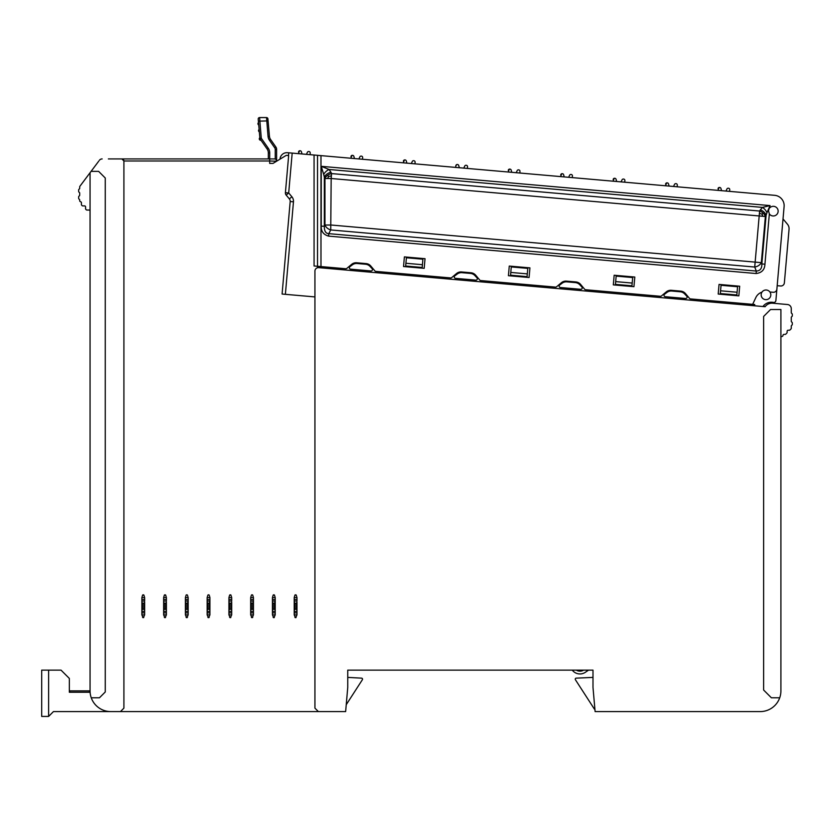 <?xml version="1.0" encoding="UTF-8"?>
<svg xmlns="http://www.w3.org/2000/svg" width="834" height="834" viewBox="0 0 834 834"><rect width="100%" height="100%" fill="white"/><g stroke="black" fill="none" stroke-linecap="round" stroke-linejoin="round"><path stroke-width="1.25" d="M580.318 671.161A6.912 6.912 180 0 0 583.591 670.14L576.325 670.14A6.912 6.912 180 0 0 580.318 671.161M791.268 308.643L791.268 312.562L791.268 308.643A4.149 4.149 0 0 0 787.484 304.514L772.638 303.211A8.288 8.288 0 0 0 765.132 306.714L318.682 267.651A3.451 3.451 0 0 0 314.929 271.102L314.929 708.139L318.379 711.59L345.63 711.59L347.747 687.414L347.747 670.14L592.995 670.14L588.543 670.14L585.364 672.287A9.674 9.674 0 0 1 572.27 670.14L549.47 670.14M259.854 137.746A1.387 1.387 0 0 0 260.969 140.216M260.312 138.34L259.906 138.371A1.387 1.387 0 0 0 260.145 139.049L261.282 138.256L259.906 138.371L258.394 121.149L268.089 120.909L269.424 136.223A6.912 6.912 0 0 0 270.654 139.591L275.877 147.045A4.149 4.149 0 0 1 276.617 149.422L276.617 161.212M259.124 129.478A1.387 1.387 0 0 0 259.332 131.866M258.53 122.598A1.387 1.387 0 0 0 258.738 124.985M475.86 280.13A1.387 1.387 0 0 0 476.985 277.816L474.911 275.585A6.912 6.912 0 0 0 470.459 273.416L461.984 272.676A6.912 6.912 0 0 0 457.22 274.042L454.791 275.866A1.387 1.387 0 0 0 455.5 278.347L475.86 280.13M665.271 296.706A1.387 1.387 0 0 1 664.562 294.225L666.991 292.39A6.912 6.912 0 0 1 671.745 291.024L680.231 291.775A6.912 6.912 0 0 1 684.683 293.943L686.757 296.164A1.387 1.387 0 0 1 685.621 298.489L665.271 296.706M580.735 289.304A1.387 1.387 0 0 0 581.871 286.99L579.797 284.759A6.912 6.912 0 0 0 575.345 282.59L566.859 281.85A6.912 6.912 0 0 0 562.106 283.216L559.677 285.051A1.387 1.387 0 0 0 560.385 287.522L580.735 289.304M350.614 269.173A1.387 1.387 0 0 1 349.905 266.692L352.334 264.868A6.912 6.912 0 0 1 357.098 263.502L365.573 264.242A6.912 6.912 0 0 1 370.025 266.411L372.1 268.631A1.387 1.387 0 0 1 370.974 270.956L350.614 269.173M290.18 201.526L282.09 294.037L285.374 294.329L293.464 201.807A6.912 6.912 0 0 0 291.879 196.772L288.689 192.977L285.405 192.685A3.294 3.294 0 0 0 286.166 195.093L289.356 198.888A3.617 3.617 0 0 1 290.18 201.526L293.464 201.807M276.586 161.233L269.674 160.993L269.674 163.401L273.01 163.401L286.302 155.333L288.658 155.551L285.405 192.685M98.766 161.129L90.062 172.732L90.062 690.865A20.725 20.725 0 0 0 110.786 711.59L318.379 711.59M250.68 597.603L253.442 597.603L252.733 595.153A0.553 0.553 0 0 0 252.233 594.84L251.899 594.84A0.553 0.553 0 0 0 251.399 595.153L250.68 597.603L250.68 611.416L253.442 611.416L253.442 610.436L253.442 614.877L252.233 617.64A0.553 0.553 0 0 0 252.733 617.316M252.754 603.243L253.442 601.053L253.442 610.436L252.754 609.237L252.754 603.243L251.368 603.243L251.368 609.237L252.754 609.237M251.399 617.316A0.553 0.553 0 0 0 251.899 617.64L250.68 614.877L253.442 614.877M207.155 597.603L209.918 597.603L209.209 595.153A0.553 0.553 0 0 0 208.708 594.84L208.375 594.84A0.553 0.553 0 0 0 207.875 595.153L207.155 597.603L207.155 611.416L209.918 611.416L209.918 610.436L209.918 614.877L208.708 617.64A0.553 0.553 0 0 0 209.209 617.316M209.23 603.243L209.918 601.053L209.918 610.436L209.23 609.237L209.23 603.243L207.843 603.243L207.843 609.237L209.23 609.237M207.875 617.316A0.553 0.553 0 0 0 208.375 617.64L207.155 614.877L209.918 614.877M185.398 597.603L188.161 597.603L187.442 595.153A0.553 0.553 0 0 0 186.941 594.84L186.607 594.84A0.553 0.553 0 0 0 186.107 595.153L185.398 597.603L185.398 611.416L188.161 611.416L188.161 610.436L188.161 614.877L186.941 617.64A0.553 0.553 0 0 0 187.442 617.316M187.473 603.243L188.161 601.053L188.161 610.436L187.473 609.237L187.473 603.243L186.086 603.243L186.086 609.237L187.473 609.237M186.107 617.316A0.553 0.553 0 0 0 186.607 617.64L185.398 614.877L188.161 614.877M164.851 594.84A0.553 0.553 0 0 0 164.35 595.153L165.685 595.153A0.553 0.553 0 0 0 165.184 594.84M164.329 603.243L164.329 609.237L165.705 609.237L165.705 603.243L164.329 603.243L163.631 602.044L163.631 611.416L166.393 611.416L166.393 610.436L166.393 614.877L165.184 617.64A0.553 0.553 0 0 0 165.497 617.546M165.705 603.243L166.393 602.044L166.393 610.436L165.705 609.237M164.35 617.316A0.553 0.553 0 0 0 164.851 617.64L163.631 614.877L166.393 614.877M143.083 594.84A0.553 0.553 0 0 0 142.583 595.153L143.917 595.153A0.553 0.553 0 0 0 143.417 594.84M142.562 603.243L142.562 609.237L143.948 609.237L143.948 603.243L142.562 603.243L141.874 602.044L141.874 611.416L144.636 611.416L144.636 610.436L144.636 614.877L143.417 617.64A0.553 0.553 0 0 0 143.729 617.546M143.948 603.243L144.636 602.044L144.636 610.436L143.948 609.237M142.583 617.316A0.553 0.553 0 0 0 143.083 617.64L141.874 614.877L144.636 614.877M230.132 594.84A0.553 0.553 0 0 0 229.631 595.153L230.966 595.153A0.553 0.553 0 0 0 230.465 594.84M229.611 603.243L229.611 609.237L230.987 609.237L230.987 603.243L229.611 603.243L228.923 602.044L228.923 611.416L231.685 611.416L231.685 610.436L231.685 614.877L230.465 617.64A0.553 0.553 0 0 0 230.778 617.546M230.987 603.243L231.685 602.044L231.685 610.436L230.987 609.237M229.631 617.316A0.553 0.553 0 0 0 230.132 617.64L228.923 614.877L231.685 614.877M273.656 594.84A0.553 0.553 0 0 0 273.156 595.153L274.49 595.153A0.553 0.553 0 0 0 273.99 594.84M275.21 614.877L272.437 614.877L272.437 611.416L275.21 611.416L275.21 610.436L275.21 614.877L273.99 617.64A0.553 0.553 0 0 0 274.303 617.546M274.511 603.243L275.21 601.053L275.21 610.436L274.511 609.237L274.511 603.243L273.135 603.243L273.135 609.237L272.437 610.436L272.437 602.044L273.135 603.243M273.156 617.316A0.553 0.553 0 0 0 273.656 617.64L272.437 614.877M295.413 594.84A0.553 0.553 0 0 0 294.913 595.153L296.247 595.153A0.553 0.553 0 0 0 295.747 594.84M294.892 603.243L294.892 609.237L296.279 609.237L296.279 603.243L294.892 603.243L294.204 602.044L294.204 611.416L296.967 611.416L296.967 610.436L296.967 614.877L295.747 617.64A0.553 0.553 0 0 0 296.06 617.546M296.279 603.243L296.967 602.044L296.967 610.436L296.279 609.237M294.913 617.316A0.553 0.553 0 0 0 295.413 617.64L294.204 614.877L296.967 614.877M511.763 172.284A0.688 0.688 139.8 0 0 511.774 172.315A0.688 0.688 139.8 0 1 511.763 172.284L511.19 170.136A1.387 1.387 -40.2 0 0 509.97 169.125L509.782 169.104A1.387 1.387 -40.2 0 0 508.281 170.355L508.333 170.084M508.281 170.355L509.365 169.135L508.135 172.002M519.843 173.024L519.978 171.387A1.387 1.387 -39.8 0 0 518.727 169.886L518.539 169.865A1.387 1.387 140.2 0 0 517.163 170.657L516.225 172.68M327.501 178.507L331.161 178.507L331.588 173.587A6.912 4.577 -25.5 0 0 327.512 175.39A6.912 4.577 -25.5 0 0 324.947 178.507L327.501 178.507L328.648 176.464L331.39 175.838M328.648 176.464L327.512 175.39M759.42 213.285L759.18 215.954L765.372 216.496A6.912 4.67 31.6 0 0 763.277 213.243A6.912 4.67 31.6 0 0 759.618 211.033L759.42 213.285L762.005 214.171L762.829 216.277M762.005 214.171L763.277 213.243M323.707 174.421L321.236 166.32L321.236 226.202L324.332 226.202L324.947 225.024A6.912 4.754 -152.5 0 0 330.733 229.944L331.161 178.507L759.18 215.954L755.145 262.116L331.161 225.024L324.947 225.024L324.947 178.507L324.332 177.215A6.912 4.577 154.5 0 1 330.973 172.294L329.076 169.49A6.912 3.93 -42.5 0 0 323.707 174.421L324.332 177.215L324.332 226.202C324.217 231.049 325.708 233.53 328.804 233.656L330.733 229.944L754.718 267.036A6.912 4.67 158.4 0 0 761.327 262.658L761.838 263.94C762.005 268.475 760.16 270.852 756.302 271.05L756.084 273.521L328.586 236.116L328.804 233.656L756.302 271.05L754.718 267.036L755.145 262.116L761.327 262.658L765.372 216.496L766.092 215.328A6.912 4.67 -148.4 0 0 760.337 209.855L759.618 211.033L331.588 173.587L330.973 172.294M527.317 273.886L510.794 272.437L510.554 275.189L527.067 276.638L527.797 268.381L511.273 266.932L510.794 272.437M632.193 283.06L615.68 281.611L615.44 284.373L631.953 285.812L632.683 277.555L616.159 276.106L615.68 281.611M422.431 264.712L405.908 263.263L405.668 266.015L422.192 267.464L422.911 259.207L406.398 257.758L405.908 263.263M737.079 292.234L720.566 290.795L720.326 293.547L736.839 294.986L737.558 286.729L721.045 285.291L720.566 290.795M769.876 207.739A4.837 4.837 0 0 1 778.122 211.565A4.837 4.837 0 0 1 769.334 213.911L768.479 210.721L770.063 205.591L321.236 166.32L329.076 169.49L762.453 207.405L770.063 205.591L766.946 212.764A6.912 4.055 50 0 0 762.453 207.405L760.337 209.855M766.946 212.764L766.092 215.328L761.838 263.94L764.934 264.211C764.684 269.747 761.734 272.843 756.084 273.521M280.016 159.148A6.912 6.912 0 0 1 287.511 152.695L320.975 155.624L317.514 155.322L317.514 266.275L345.776 268.746A1.387 1.387 0 0 0 346.777 268.433L351.635 264.357A6.912 6.912 0 0 1 356.681 262.773L366.116 263.596A6.912 6.912 0 0 1 370.807 266.036L374.883 270.894A1.387 1.387 0 0 0 375.821 271.384L450.652 277.93A1.387 1.387 0 0 0 451.663 277.607L456.521 273.531A6.912 6.912 0 0 1 461.556 271.947L471.002 272.77A6.912 6.912 0 0 1 475.693 275.21L479.758 280.068A1.387 1.387 0 0 0 480.697 280.558L555.538 287.104A1.387 1.387 0 0 0 556.549 286.781L561.407 282.716A6.912 6.912 0 0 1 566.442 281.121L575.887 281.944A6.912 6.912 0 0 1 580.579 284.394L584.644 289.242A1.387 1.387 0 0 0 585.583 289.732L660.424 296.279A1.387 1.387 0 0 0 661.435 295.966L666.283 291.89A6.912 6.912 0 0 1 671.328 290.295L680.763 291.129A6.912 6.912 0 0 1 685.454 293.568L689.53 298.416A1.387 1.387 0 0 0 690.469 298.906L754.728 304.525L754.614 305.797M509.272 266.067L529.924 267.87L529.079 277.503L508.427 275.7L509.272 266.067M719.044 284.415L739.685 286.218L738.841 295.862L718.199 294.048L719.044 284.415M633.955 286.677L613.313 284.874L614.158 275.241L634.799 277.044L633.955 286.677M404.386 256.893L425.038 258.696L424.193 268.329L403.541 266.526L404.386 256.893M777.184 285.687L780.624 285.989A3.451 3.451 0 0 0 784.367 282.851L789.047 229.267A6.912 6.912 0 0 0 787.463 224.221L783.022 218.935M320.975 266.578L320.975 155.624L774.682 195.323A10.362 10.362 0 0 1 784.106 206.54L776.881 289.127A3.451 3.451 0 0 1 773.139 292.275L769.886 291.983A4.837 4.837 0 0 1 765.56 299.646A4.837 4.837 0 0 1 761.963 292.14A10.362 10.362 0 0 0 755.812 297.602L752.664 304.347M317.514 266.275L314.064 265.973L317.514 266.275L317.514 267.756M318.901 267.672L318.817 266.39M751.924 305.557L752.341 304.671L754.53 304.858L754.447 305.776M752.341 304.671L742.854 303.493M343.076 268.517L318.901 266.744M761.963 292.14A4.837 4.837 0 0 1 769.886 291.983M776.881 289.127L775.881 300.563A2.075 2.075 0 0 1 773.41 302.419A10.362 10.362 0 0 0 762.943 306.526M314.929 296.914L285.374 294.329M288.741 152.799L288.501 155.541M721.535 190.642A0.688 0.688 139.8 0 0 721.535 190.673A0.688 0.688 139.8 0 1 721.535 190.642L720.951 188.494A1.387 1.387 -40.2 0 0 719.742 187.473L719.544 187.452A1.387 1.387 -40.2 0 0 718.053 188.713L718.105 188.432M728.499 188.234L728.499 188.234A1.387 1.387 -39.8 0 1 729.75 189.735L729.604 191.372M728.301 188.223A1.387 1.387 140.2 0 0 726.925 189.016L725.987 191.028A0.688 0.688 139.8 0 0 725.987 191.028L726.925 189.016M718.053 188.713L719.127 187.483L717.907 190.35M564.201 176.881A0.688 0.688 139.8 0 0 564.211 176.902A0.688 0.688 139.8 0 1 564.201 176.881L563.628 174.723A1.387 1.387 -40.2 0 0 562.418 173.712L562.22 173.691A1.387 1.387 -40.2 0 0 560.729 174.952L560.782 174.671M572.28 177.611L572.426 175.974A1.387 1.387 -39.8 0 0 571.165 174.473L570.977 174.462A1.387 1.387 140.2 0 0 569.601 175.255L568.663 177.267A0.688 0.688 139.8 0 1 568.652 177.298A0.688 0.688 139.8 0 0 568.663 177.267L569.601 175.255M560.729 174.952L561.803 173.722L560.584 176.589M301.991 153.936A0.688 0.688 139.8 0 0 302.002 153.967A0.688 0.688 139.8 0 1 301.991 153.936L301.418 151.788A1.387 1.387 -40.2 0 0 300.209 150.766L300.011 150.756A1.387 1.387 -40.2 0 0 298.52 152.007L298.572 151.725M310.071 154.665L310.217 153.029A1.387 1.387 -39.8 0 0 308.955 151.538L308.768 151.517A1.387 1.387 140.2 0 0 307.392 152.309L306.453 154.321A0.688 0.688 139.8 0 0 306.453 154.321L307.392 152.309M298.52 152.007L299.594 150.777L298.374 153.644M362.519 159.263L362.654 157.616A1.387 1.387 -39.8 0 0 361.403 156.125L361.205 156.104A1.387 1.387 140.2 0 0 359.84 156.896L358.901 158.919A0.688 0.688 139.8 0 0 358.901 158.919L359.84 156.896M354.44 158.523A0.688 0.688 139.8 0 0 354.45 158.554A0.688 0.688 139.8 0 1 354.44 158.523L353.866 156.375A1.387 1.387 -40.2 0 0 352.646 155.353L352.459 155.343A1.387 1.387 -40.2 0 0 350.958 156.594L351.01 156.323M350.958 156.594L352.031 155.364L350.812 158.231M406.877 163.11A0.688 0.688 139.8 0 0 406.888 163.141A0.688 0.688 139.8 0 1 406.877 163.11L406.304 160.962A1.387 1.387 -40.2 0 0 405.084 159.94L404.897 159.93A1.387 1.387 -40.2 0 0 403.395 161.181L403.458 160.91M414.957 163.85L415.103 162.203A1.387 1.387 -39.8 0 0 413.841 160.712L413.654 160.691A1.387 1.387 140.2 0 0 412.277 161.483L411.339 163.506A0.688 0.688 139.8 0 0 411.339 163.506L412.277 161.483M403.395 161.181L404.48 159.951L403.26 162.818M274.511 158.919A2.075 2.075 0 0 1 276.586 160.993A2.075 2.075 0 0 0 274.511 158.919L269.674 158.919L269.716 152.914L268.329 152.914L268.329 158.919M268.329 152.914A6.912 6.912 0 0 0 267.078 148.952L260.145 139.049A1.387 1.387 0 0 1 259.979 138.725A0.688 0.688 0 0 0 260.5 139.549M270.654 139.591L269.518 140.383L274.74 147.837A2.763 2.763 0 0 1 275.241 149.422L275.241 159.054M268.089 120.909L267.902 118.835A1.387 1.387 0 0 0 266.526 117.573L268.048 136.349L269.424 136.223M267.078 148.952L268.214 148.16L261.282 138.256L259.593 117.573A1.387 1.387 0 0 0 258.217 119.074L258.394 121.149M258.217 119.074A1.387 1.387 0 0 1 259.593 117.573L266.526 117.573A1.387 1.387 0 0 1 267.902 118.835M459.326 167.697A0.688 0.688 139.8 0 0 459.326 167.728A0.688 0.688 139.8 0 1 459.326 167.697L458.742 165.549A1.387 1.387 -40.2 0 0 457.532 164.527L457.334 164.517A1.387 1.387 -40.2 0 0 455.844 165.768L456.917 164.548L455.896 165.497M466.289 165.299L466.289 165.299A1.387 1.387 -39.8 0 1 467.54 166.8L467.394 168.437M466.091 165.278A1.387 1.387 140.2 0 0 464.715 166.07L463.777 168.093A0.688 0.688 139.8 0 0 463.777 168.093L464.715 166.07M455.844 165.768L455.698 167.415M669.087 186.055A0.688 0.688 139.8 0 0 669.097 186.076A0.688 0.688 139.8 0 1 669.087 186.055L668.514 183.907A1.387 1.387 -40.2 0 0 667.294 182.886L667.106 182.865A1.387 1.387 -40.2 0 0 665.605 184.126L665.668 183.845M665.605 184.126L666.689 182.896L665.469 185.763M673.538 186.472A0.688 0.688 139.8 0 0 673.549 186.441L674.487 184.429L673.549 186.441M677.166 186.785L677.312 185.148A1.387 1.387 -39.8 0 0 676.051 183.647L675.863 183.636A1.387 1.387 140.2 0 0 674.487 184.429M616.649 181.468A0.688 0.688 139.8 0 0 616.66 181.489A0.688 0.688 139.8 0 1 616.649 181.468L616.076 179.32A1.387 1.387 -40.2 0 0 614.856 178.299L614.668 178.278A1.387 1.387 -40.2 0 0 613.167 179.539L613.219 179.258M613.167 179.539L614.241 178.309L613.021 181.176M621.09 181.885A0.688 0.688 139.8 0 0 621.101 181.854L622.049 179.842L621.101 181.854A0.688 0.688 139.8 0 1 621.09 181.885M624.729 182.198L624.864 180.561A1.387 1.387 -39.8 0 0 623.613 179.06L623.415 179.049A1.387 1.387 140.2 0 0 622.049 179.842M387.81 670.14L347.747 670.14M592.995 670.14L592.995 687.414L595.111 711.59L760.181 711.59A20.725 20.725 0 0 0 780.905 690.865L780.905 309.518L770.543 309.518L763.631 316.43L763.631 690.031L771.377 697.777L779.717 697.777M782.97 335.424A1.032 1.032 0 0 1 784.012 334.392L785.107 334.392L784.012 334.392A1.032 1.032 0 0 0 782.97 335.424A1.032 1.032 0 0 1 781.938 336.467A1.032 1.032 0 0 0 780.905 337.499M785.836 334.09L786.816 333.11L785.836 334.09A1.032 1.032 0 0 1 785.107 334.392M787.119 331.286A1.032 1.032 0 0 1 788.151 330.243L789.245 330.243L788.151 330.243A1.032 1.032 0 0 0 787.119 331.286L787.119 332.38A1.032 1.032 0 0 1 786.816 333.11M789.986 329.941L790.955 328.971L789.986 329.941A1.032 1.032 0 0 1 789.245 330.243M791.268 326.167A1.032 1.032 0 0 1 791.779 325.27A1.032 1.032 0 0 0 791.268 326.167L791.268 328.231A1.032 1.032 0 0 1 790.955 328.971M791.779 325.27A1.032 1.032 0 0 0 792.3 324.374L792.3 322.998A1.032 1.032 0 0 0 791.779 322.091A1.032 1.032 0 0 1 791.268 321.194A1.032 1.032 0 0 0 791.779 322.091M791.268 317.535A1.032 1.032 0 0 1 791.779 316.639A1.032 1.032 0 0 0 791.268 317.535L791.268 321.194M791.779 316.639A1.032 1.032 0 0 0 792.3 315.742L792.3 314.355A1.032 1.032 0 0 0 791.779 313.459A1.032 1.032 0 0 1 791.268 312.562A1.032 1.032 0 0 0 791.779 313.459M762.995 306.464L765.31 306.464M48.612 716.427L41.7 716.427L41.7 670.14L48.612 670.14L48.612 716.427L53.449 711.59L120.461 711.59L123.912 708.139L123.912 160.993A2.075 2.075 0 0 0 121.837 158.919L123.912 160.993L269.674 160.993L269.674 158.919L108.368 158.919M102.144 158.919A3.451 3.451 0 0 0 99.382 160.295M79.908 186.274L90.062 172.732L79.908 186.274A1.032 1.032 0 0 0 79.699 186.899L79.699 188.213A1.032 1.032 0 0 1 79.178 189.109A1.032 1.032 0 0 0 79.699 188.213L79.699 186.899L79.699 188.213A1.032 1.032 0 0 1 79.178 189.109A1.032 1.032 0 0 0 78.657 190.006L78.657 191.393L78.657 190.006M90.062 690.865L90.062 651.145M91.094 171.356L98.61 171.356L105.261 178.007L105.261 691.98L99.465 697.777L91.24 697.777M89.019 210.043A1.032 1.032 0 0 1 90.062 211.075A1.032 1.032 0 0 0 89.019 210.043A1.032 1.032 0 0 1 90.062 211.075A1.032 1.032 0 0 0 89.019 210.043L86.955 210.043A1.032 1.032 0 0 1 86.215 209.741L85.871 209.397A1.032 1.032 0 0 1 85.568 208.656L85.568 206.936L85.568 208.656M84.536 205.894A1.032 1.032 0 0 1 85.568 206.936A1.032 1.032 0 0 0 84.536 205.894A1.032 1.032 0 0 1 85.568 206.936A1.032 1.032 0 0 0 84.536 205.894L82.806 205.894A1.032 1.032 0 0 1 82.076 205.591L81.732 205.247A1.032 1.032 0 0 1 81.419 204.518L81.419 202.756L81.419 204.518M80.564 201.734A1.032 1.032 0 0 1 81.419 202.756A1.032 1.032 0 0 0 80.564 201.734A1.032 1.032 0 0 1 81.419 202.756A1.032 1.032 0 0 0 80.564 201.734A1.032 1.032 0 0 1 79.699 200.713L79.699 200.087A1.032 1.032 0 0 0 79.178 199.19A1.032 1.032 0 0 1 79.699 200.087A1.032 1.032 0 0 0 79.178 199.19A1.032 1.032 0 0 1 78.657 198.294L78.657 196.918A1.032 1.032 0 0 1 79.178 196.021A1.032 1.032 0 0 0 79.699 195.114A1.032 1.032 0 0 1 79.178 196.021A1.032 1.032 0 0 0 79.699 195.114A1.032 1.032 0 0 1 79.178 196.021M78.657 191.393A1.032 1.032 0 0 0 79.178 192.289A1.032 1.032 0 0 1 79.699 193.186A1.032 1.032 0 0 0 79.178 192.289A1.032 1.032 0 0 1 79.699 193.186L79.699 195.114M592.995 677.396L576.158 678.146A1.032 1.032 0 0 0 575.418 679.741L593.964 708.431A6.912 6.912 146.9 0 0 594.934 709.619M593.964 708.431L579.036 685.339M347.747 677.396L361.622 678.146A1.032 1.032 -178.1 0 1 362.363 679.741L346.235 704.699M48.612 670.14L61.038 670.14L69.337 678.428L69.337 692.251L90.103 692.251M792.3 324.374L792.3 322.998M792.3 315.742L792.3 314.355M772.638 303.211L787.484 304.514M79.178 189.109A1.032 1.032 0 0 0 79.699 188.213L79.699 186.899M79.699 193.186A1.032 1.032 0 0 0 79.178 192.289M78.657 196.918L78.657 198.294M79.699 200.087A1.032 1.032 0 0 0 79.178 199.19M69.337 690.865L89.363 690.865L89.363 692.251M69.743 690.865L69.743 692.251M771.919 303.18A8.288 8.288 0 0 0 765.132 306.714M165.685 595.153L166.393 597.603L163.631 597.603L164.35 595.153M163.631 610.436L164.329 609.237M163.631 611.416L163.631 614.877M163.631 597.603L163.631 602.044M166.393 597.603L166.393 601.053L163.631 601.053M143.917 595.153L144.636 597.603L141.874 597.603L142.583 595.153M141.874 610.436L142.562 609.237M141.874 611.416L141.874 614.877M141.874 597.603L141.874 602.044M144.636 597.603L144.636 601.053L141.874 601.053M188.161 597.603L188.161 601.053L185.398 601.053M185.398 602.044L186.086 603.243M185.398 610.436L186.086 609.237M185.398 611.416L185.398 614.877M209.918 597.603L209.918 601.053L207.155 601.053M207.155 602.044L207.843 603.243M207.155 610.436L207.843 609.237M207.155 611.416L207.155 614.877M230.966 595.153L231.685 597.603L228.923 597.603L229.631 595.153M228.923 610.436L229.611 609.237M228.923 611.416L228.923 614.877M228.923 597.603L228.923 602.044M231.685 597.603L231.685 601.053L228.923 601.053M253.442 597.603L253.442 601.053L250.68 601.053M250.68 602.044L251.368 603.243M250.68 610.436L251.368 609.237M250.68 611.416L250.68 614.877M274.511 609.237L273.135 609.237M273.156 595.153L272.437 597.603L275.21 597.603L275.21 601.053L272.437 601.053L272.437 602.044M274.49 595.153L275.21 597.603M272.437 611.416L272.437 610.436M275.21 599.573L272.437 599.573L272.437 601.053M272.437 599.573L272.437 597.603M294.913 595.153L294.204 597.603L296.967 597.603L296.967 601.053L294.204 601.053L294.204 602.044M296.967 597.603L296.247 595.153M294.204 610.436L294.892 609.237M294.204 597.603L294.204 601.053M294.204 611.416L294.204 614.877M321.236 226.202C320.996 231.352 323.446 234.656 328.586 236.116M764.934 264.211L769.334 213.911M314.064 155.02L314.064 265.973M292.181 153.102L288.689 192.977L286.166 195.093M289.356 198.888L291.879 196.772M269.716 152.914A8.288 8.288 0 0 0 268.214 148.16M275.877 147.045L274.74 147.837M269.518 140.383A8.288 8.288 0 0 1 268.048 136.349M275.241 149.422L276.617 149.422M163.631 612.896L166.393 612.896M166.393 599.573L163.631 599.573M141.874 612.896L144.636 612.896M144.636 599.573L141.874 599.573M188.161 599.573L185.398 599.573M185.398 612.896L188.161 612.896M209.918 599.573L207.155 599.573M207.155 612.896L209.918 612.896M228.923 612.896L231.685 612.896M231.685 599.573L228.923 599.573M253.442 599.573L250.68 599.573M250.68 612.896L253.442 612.896M272.437 612.896L275.21 612.896M296.967 599.573L294.204 599.573M294.204 612.896L296.967 612.896"/></g></svg>
